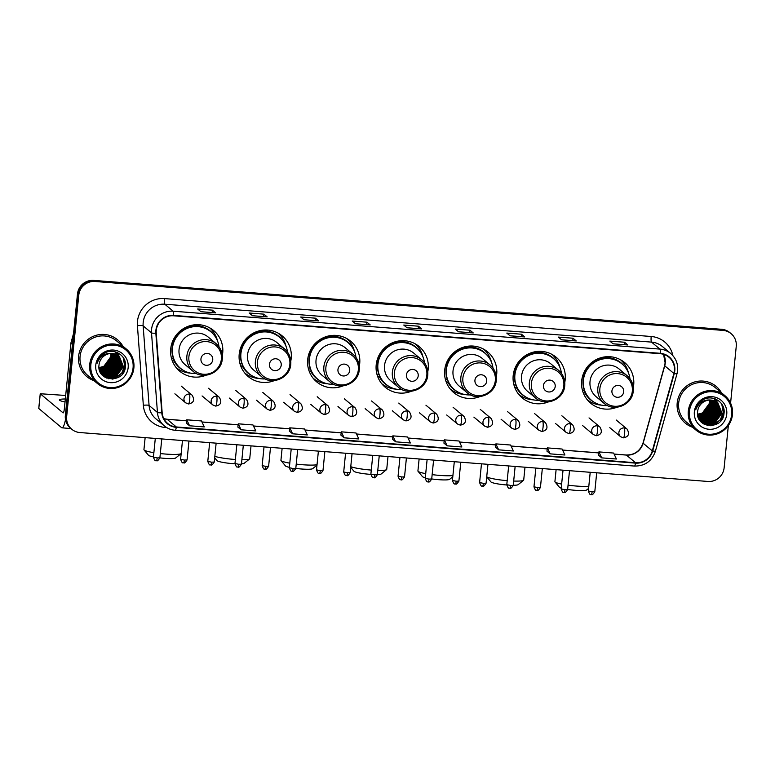 <?xml version="1.0" encoding="UTF-8"?>
<svg xmlns="http://www.w3.org/2000/svg" width="775" height="775" viewBox="0 0 775 775"><rect width="100%" height="100%" fill="white"/><g stroke="black" fill="none" stroke-linecap="round" stroke-linejoin="round"><path stroke-width="1.16" d="M633.272 387.655A26.495 25.885 129.9 0 0 633.688 384.933A26.495 25.885 129.9 0 0 624.669 362.574A26.495 25.885 129.9 0 0 597.951 358.777A26.495 25.885 129.9 0 0 581.676 380.883A26.495 25.885 129.9 0 0 590.695 403.233A26.495 25.885 129.9 0 0 616.91 407.243M587.799 400.394A26.495 25.885 129.9 0 0 589.591 401.353M564.781 382.317A26.495 25.885 129.9 0 0 565.188 379.595A26.495 25.885 129.9 0 0 556.169 357.246A26.495 25.885 129.9 0 0 529.451 353.448A26.495 25.885 129.9 0 0 513.186 375.546A26.495 25.885 129.9 0 0 522.205 397.904A26.495 25.885 129.9 0 0 548.409 401.905M519.308 395.056A26.495 25.885 129.9 0 0 521.091 396.025M496.281 376.989A26.495 25.885 129.9 0 0 496.698 374.267A26.495 25.885 129.9 0 0 487.678 351.908A26.495 25.885 129.9 0 0 460.96 348.111A26.495 25.885 129.9 0 0 444.685 370.218A26.495 25.885 129.9 0 0 453.704 392.567A26.495 25.885 129.9 0 0 479.919 396.577M450.808 389.728A26.495 25.885 129.9 0 0 452.6 390.687M427.79 371.651A26.495 25.885 129.9 0 0 428.207 368.929A26.495 25.885 129.9 0 0 419.188 346.57A26.495 25.885 129.9 0 0 392.46 342.782A26.495 25.885 129.9 0 0 376.195 364.88A26.495 25.885 129.9 0 0 385.214 387.238A26.495 25.885 129.9 0 0 411.418 391.239M382.317 384.39A26.495 25.885 129.9 0 0 384.1 385.359M359.29 366.313A26.495 25.885 129.9 0 0 359.707 363.591A26.495 25.885 129.9 0 0 350.688 341.242A26.495 25.885 129.9 0 0 323.969 337.445A26.495 25.885 129.9 0 0 307.694 359.542A26.495 25.885 129.9 0 0 316.713 381.901A26.495 25.885 129.9 0 0 342.928 385.911M313.817 379.052A26.495 25.885 129.9 0 0 315.609 380.021M290.799 360.985A26.495 25.885 129.9 0 0 291.216 358.263A26.495 25.885 129.9 0 0 282.197 335.904A26.495 25.885 129.9 0 0 255.479 332.107A26.495 25.885 129.9 0 0 239.204 354.214A26.495 25.885 129.9 0 0 248.223 376.563A26.495 25.885 129.9 0 0 274.427 380.573M245.326 373.724A26.495 25.885 129.9 0 0 247.109 374.683M222.299 355.647A26.495 25.885 129.9 0 0 222.716 352.925A26.495 25.885 129.9 0 0 213.697 330.576A26.495 25.885 129.9 0 0 186.978 326.779A26.495 25.885 129.9 0 0 170.713 348.876A26.495 25.885 129.9 0 0 179.732 371.235A26.495 25.885 129.9 0 0 205.937 375.236M176.836 368.387A26.495 25.885 129.9 0 0 178.618 369.355M211.653 329.811A26.495 25.885 129.9 0 0 210.383 328.232M280.143 335.149A26.495 25.885 129.9 0 0 278.884 333.56M348.643 340.477A26.495 25.885 129.9 0 0 347.374 338.898M417.134 345.815A26.495 25.885 129.9 0 0 415.875 344.226M485.634 351.153A26.495 25.885 129.9 0 0 484.365 349.564M554.125 356.481A26.495 25.885 129.9 0 0 552.856 354.902M622.625 361.818A26.495 25.885 129.9 0 0 621.356 360.23M730.583 403.126L736.25 346.347A14.996 14.647 129.9 0 0 731.145 333.696L729.837 332.601A14.996 14.647 129.9 0 0 721.699 329.298L93.668 280.395A14.996 14.647 129.9 0 0 77.471 294.054L65.352 415.497A14.996 14.647 129.9 0 0 70.457 428.158L71.106 428.701A14.996 14.647 129.9 0 1 66.001 416.049A14.996 14.647 129.9 0 0 71.106 428.701L71.755 429.243A14.996 14.647 129.9 0 0 79.893 432.547L707.933 481.459A14.996 14.647 129.9 0 0 724.131 467.8L728.345 425.514M731.145 333.696A14.996 14.647 129.9 0 0 723.007 330.392L94.976 281.48A14.996 14.647 129.9 0 0 78.779 295.149L78.12 294.597L66.001 416.049L78.12 294.597A14.996 14.647 129.9 0 1 94.317 280.938A14.996 14.647 129.9 0 0 78.12 294.597L77.471 294.054M723.007 330.392L722.358 329.85L94.317 280.938L722.358 329.85A14.996 14.647 129.9 0 1 730.496 333.153A14.996 14.647 129.9 0 0 722.358 329.85L721.699 329.298M78.604 356.326A23.996 23.444 129.9 0 0 86.771 376.573A23.996 23.444 129.9 0 0 93.998 380.651A23.996 23.444 129.9 0 1 86.771 376.573A23.996 23.444 129.9 0 1 78.604 356.326A23.996 23.444 129.9 0 1 93.339 336.311A23.996 23.444 129.9 0 1 117.538 339.75A23.996 23.444 129.9 0 0 93.339 336.311A23.996 23.444 129.9 0 0 78.604 356.326M677.195 402.942A23.996 23.444 129.9 0 0 685.371 423.189A23.996 23.444 129.9 0 0 692.588 427.267A23.996 23.444 129.9 0 1 685.371 423.189A23.996 23.444 129.9 0 1 677.195 402.942A23.996 23.444 129.9 0 1 691.939 382.927A23.996 23.444 129.9 0 1 716.129 386.367A23.996 23.444 129.9 0 0 691.939 382.927A23.996 23.444 129.9 0 0 677.195 402.942M156.279 330.373A15.994 15.626 -50.1 0 1 173.552 315.803L660.281 353.71A15.994 15.626 -50.1 0 1 673.892 373.453L652.298 450.876A15.994 15.626 -50.1 0 1 635.539 462.723L176.322 426.967A15.994 15.626 -50.1 0 1 162.159 412.707L156.24 333.143A15.994 15.626 -50.1 0 1 156.279 330.373M155.882 330.344A16.391 16.023 129.9 0 0 155.843 333.182L161.772 412.746A16.391 16.023 129.9 0 0 176.283 427.364L635.5 463.121A16.391 16.023 129.9 0 0 652.676 450.972L674.269 373.55A16.391 16.023 129.9 0 0 660.319 353.313L173.59 315.406A16.391 16.023 129.9 0 0 155.882 330.344M627.731 344.943L613.054 343.8L627.692 344.943A4.001 0.698 94.5 0 1 627.731 344.943A4.001 0.698 94.5 0 1 627.808 344.972L624.543 342.24L609.818 341.097L613.093 343.829L627.808 344.972M624.301 344.672L624.543 342.24M576.212 340.923L561.536 339.779L576.174 340.932A4.001 0.698 94.5 0 1 576.212 340.923A4.001 0.698 94.5 0 1 576.29 340.961L573.025 338.229L558.3 337.086L561.575 339.818L576.29 340.961M572.783 340.661L573.025 338.229M524.685 336.912L510.018 335.769L524.656 336.912A4.001 0.698 94.5 0 1 524.685 336.912A4.001 0.698 94.5 0 1 524.772 336.951L521.507 334.219L506.782 333.076L510.057 335.808L524.772 336.951M521.265 336.65L521.507 334.219M473.167 332.901L458.49 331.758L473.137 332.901A4.001 0.698 94.5 0 1 473.167 332.901A4.001 0.698 94.5 0 1 473.254 332.94L469.989 330.208L455.264 329.065L458.538 331.797L473.254 332.94M469.747 332.64L469.989 330.208M215.576 312.838L200.899 311.695L215.547 312.848A4.001 0.698 94.5 0 1 215.576 312.838A4.001 0.698 94.5 0 1 215.663 312.877L212.398 310.145L197.673 309.002L200.948 311.734L215.663 312.877M212.156 312.577L212.398 310.145M267.094 316.849L252.417 315.716L267.065 316.859A4.001 0.698 94.5 0 1 267.094 316.849A4.001 0.698 94.5 0 1 267.181 316.888L263.917 314.156L249.192 313.013L252.466 315.745L267.181 316.888M263.674 316.588L263.917 314.156M318.612 320.869L303.936 319.726L318.583 320.869A4.001 0.698 94.5 0 1 318.612 320.869A4.001 0.698 94.5 0 1 318.699 320.898L315.435 318.176L300.71 317.023L303.984 319.755L318.699 320.898M315.192 320.598L315.435 318.176M355.463 323.737L370.101 324.88A4.001 0.698 94.5 0 1 370.13 324.88A4.001 0.698 94.5 0 1 370.218 324.919L366.953 322.187L352.228 321.034L355.502 323.766L370.218 324.919M366.711 324.609L366.953 322.187M406.982 327.757L421.619 328.891A4.001 0.698 94.5 0 1 421.648 328.891A4.001 0.698 94.5 0 1 421.736 328.929L418.471 326.198L403.746 325.054L407.02 327.777L421.736 328.929M418.229 328.619L418.471 326.198M122.837 346.134A23.996 23.444 129.9 0 0 117.538 339.75A23.996 23.444 129.9 0 1 122.837 346.134M721.428 392.751A23.996 23.444 129.9 0 0 716.129 386.367L716.129 386.367A23.996 23.444 129.9 0 1 721.428 392.751M78.779 295.149L66.66 416.592A14.996 14.647 129.9 0 0 71.755 429.243M495.438 447.117L498.674 449.849L513.389 450.992L510.589 445.024L495.864 443.881L495.438 447.146M546.956 451.127L550.192 453.859L564.907 455.002L562.107 449.035L547.382 447.892L546.956 451.157M598.474 455.138L601.71 457.87L616.425 459.013L613.626 453.055L598.901 451.903L598.474 455.167M340.884 435.085L344.119 437.807L358.835 438.96L356.035 432.993L341.31 431.84L340.884 435.104M289.366 431.065L292.601 433.797L307.317 434.94L304.507 428.982L289.792 427.829L289.366 431.094M237.847 427.054L241.083 429.786L255.798 430.929L252.989 424.962L238.274 423.818L237.838 427.083M186.329 423.043L189.565 425.775L204.28 426.918L201.471 420.951L186.756 419.808L186.32 423.073M443.92 443.106L447.156 445.838L461.871 446.981L459.071 441.014L444.346 439.871L443.92 443.126M395.637 441.818L410.353 442.971L407.553 437.003L392.828 435.86L392.402 439.115L395.637 441.818L392.828 435.86M344.119 437.807L341.31 431.84M292.601 433.797L289.792 427.829M241.083 429.786L238.274 423.818M189.565 425.775L186.756 419.808M447.156 445.838L444.346 439.871M498.674 449.849L495.864 443.881M550.192 453.859L547.382 447.892M601.71 457.87L598.901 451.903M65.332 398.989A15.994 1.947 5.7 0 0 59.355 399.9A15.994 1.947 5.7 0 0 65.032 401.983M106.795 372.746A19.995 19.53 129.9 0 0 109.139 371.38M110.331 370.518A19.995 19.53 129.9 0 0 116.153 363.243M116.705 361.964A19.995 19.53 129.9 0 0 117.49 359.542M117.626 358.98A19.995 19.53 129.9 0 0 117.878 357.682M117.926 357.343A19.995 19.53 129.9 0 0 118.023 356.558M65.507 419.614A19.995 3.497 94.5 0 1 62 427.839A19.995 3.497 94.5 0 1 61.583 427.655L38.798 408.502M65.681 395.473L40.232 393.739L63.056 412.843A4.999 0.872 -85.5 0 0 63.163 412.891A4.999 0.872 -85.5 0 0 64.373 408.59L70.903 343.151A2.499 2.441 -50.1 0 1 70.98 342.724L73.518 333.618M133.058 367.999A21.497 21.003 129.9 0 0 114.08 345.127A21.497 21.003 129.9 0 0 90.859 364.715A21.497 21.003 129.9 0 0 109.847 387.587A21.497 21.003 129.9 0 0 133.058 367.999M133.881 367.941A22.494 21.981 129.9 0 0 126.218 348.953A22.494 21.981 129.9 0 0 103.53 345.737A22.494 21.981 129.9 0 0 89.716 364.502A22.494 21.981 129.9 0 0 97.379 383.48A22.494 21.981 129.9 0 0 120.057 386.706A22.494 21.981 129.9 0 0 133.881 367.941M126.218 348.953L116.579 340.903A22.494 21.981 129.9 0 0 93.891 337.677A22.494 21.981 129.9 0 0 80.077 356.442A22.494 21.981 129.9 0 0 87.73 375.42L97.379 383.48M98.968 367.515A12.497 12.206 129.9 0 0 108.035 362.855L110.903 356.18L110.903 353.448M111.794 353.429L111.929 357.033L104.586 367.127L99.055 368.29M111.619 353.429L111.716 356.858L104.383 366.963L99.035 368.125M112.462 353.458L112.743 357.711L105.41 367.815L99.171 368.939M112.297 353.448L112.54 357.546L105.206 367.641L99.132 368.784M113.111 353.516L113.557 358.399L106.223 368.493L99.297 369.549M112.947 353.497L113.353 358.224L106.02 368.328L99.268 369.404M113.731 353.603L114.38 359.077L107.037 369.181L99.462 370.13M113.576 353.584L114.167 358.912L106.834 369.007L99.413 369.995M114.322 353.729L115.194 359.765L107.861 369.859L99.636 370.673M114.177 353.691L114.991 359.59L107.657 369.694L99.587 370.547M114.894 353.875L116.008 360.443L108.674 370.547L99.83 371.196M114.758 353.836L115.804 360.278L108.471 370.373L99.781 371.07M115.446 354.039L116.831 361.131L109.488 371.225L100.033 371.671M115.31 353.991L116.628 360.956L109.285 371.051L99.985 371.554M115.979 354.233L117.645 361.809L110.312 371.913L100.314 372.155M115.853 354.185L117.442 361.644L110.108 371.738L100.237 372.039M116.502 354.446L118.459 362.497L111.125 372.591L100.624 372.61M116.366 354.388L118.255 362.322L110.922 372.417L100.547 372.504M116.996 354.679L119.282 363.175L111.939 373.279L100.944 373.056M116.87 354.621L119.079 363.01L111.736 373.104L100.866 372.949M117.48 354.94L120.096 363.863L112.763 373.957L101.293 373.482M117.354 354.873L119.892 363.688L112.559 373.782L101.205 373.376M117.936 355.212L120.91 364.541L113.576 374.635L101.641 373.879M116.899 352.383L120.706 364.376L113.373 374.47L101.554 373.782M118.391 355.502L121.733 365.228L114.39 375.323L102.019 374.267M118.275 355.434L121.53 365.054L114.187 375.148L101.341 373.928M118.817 355.822L122.547 365.907L115.213 376.001L102.407 374.635M118.711 355.735L122.343 365.742L115.01 375.836L102.203 374.47M112.53 353.468A12.497 12.206 129.9 0 0 99.035 364.851C96.323 381.968 124.203 383.828 125.376 367.098C127.526 355.463 113.024 346.851 103.511 353.787C100.169 356.142 98.038 359.28 97.117 363.223C100.023 355.948 105.168 352.693 112.53 353.468L119.234 356.151L123.361 366.594L116.027 376.689L103.627 375.623L100.062 371.738M119.137 356.064L123.157 366.42L115.824 376.514L102.804 374.993M111.087 353.439L111.106 356.345L103.773 366.449L98.977 367.602M95.771 365.093A16.498 16.12 129.9 0 0 110.331 382.647A16.498 16.12 129.9 0 0 128.156 367.621A16.498 16.12 129.9 0 0 113.586 350.067A16.498 16.12 129.9 0 0 95.771 365.093M125.473 366.188L122.44 373.899M123.167 357.42L124.639 365.645L121.82 372.94L115.746 377.958L112.046 379.13M116.211 376.602L108.364 378.694M115.388 375.923L110.854 377.677M110.021 377.832L106.291 377.958M114.574 375.236L110.031 376.999M109.198 377.154L107.531 377.318M107.163 377.328L104.896 377.202M113.76 374.558L109.217 376.311M108.384 376.466L106.718 376.631M106.34 376.65L105.545 376.64M105.361 376.631L103.85 376.495M112.937 373.87L108.403 375.633M107.57 375.788L105.904 375.952M105.526 375.962L104.732 375.962M112.123 373.192L107.58 374.945M106.747 375.1L105.08 375.265M104.712 375.284L103.918 375.274M116.822 352.354L117.742 354.921M117.887 355.589L118.023 356.316M118.071 356.665L118.188 358.253M118.188 359.077L117.277 363.727M110.486 371.826L105.952 373.579M105.119 373.734L103.453 373.899M103.075 373.918L102.281 373.908M116.211 352.131L116.918 354.233M117.073 354.902L117.209 355.628M117.258 355.987L117.374 357.575M117.364 358.389L116.463 363.049M109.672 371.138L105.129 372.901M104.296 373.056L102.629 373.221M102.261 373.23L101.467 373.23M115.591 351.937L116.105 353.555M116.279 354.349L116.386 354.95M116.434 355.299L116.55 356.887M116.55 357.711L115.64 362.361M108.858 370.46L104.315 372.213M103.482 372.368L101.816 372.543M101.438 372.552L100.643 372.543M123.409 357.798L124.746 365.732L121.927 373.027L115.853 378.035L112.743 379.091M117.936 375.594L115.029 377.357L108.713 378.781M117.122 374.916L111.455 377.648M110.515 377.851L106.504 378.045M116.308 374.228L110.631 376.97M109.692 377.163L107.851 377.386M107.444 377.406L105.042 377.299M115.485 373.55L109.817 376.282M108.878 376.485L107.037 376.708M106.621 376.728L105.758 376.728M105.555 376.728L103.966 376.582M114.671 372.862L108.994 375.604M108.064 375.807L106.214 376.03M105.807 376.04L104.935 376.049M113.857 372.184L108.18 374.916M107.241 375.119L105.4 375.342M104.993 375.362L104.121 375.362M117.509 352.644L118.691 355.822M118.827 356.452L118.962 357.246M119.011 357.633L119.108 359.406M119.079 360.336L117.432 366.255M118.013 355.764L118.149 356.568M118.197 356.955L118.294 358.728M118.265 359.648L116.618 365.567M112.22 370.818L106.543 373.55M105.613 373.753L103.763 373.976M103.356 373.996L102.484 373.996M116.289 352.16L117.054 354.446M117.199 355.086L117.335 355.88M117.383 356.267L117.48 358.04M117.442 358.97L115.795 364.889M111.406 370.14L105.729 372.872M104.79 373.075L102.949 373.298M102.542 373.317L101.67 373.317M115.669 351.957L116.24 353.758M116.376 354.398L116.512 355.202M116.56 355.589L116.657 357.362M116.628 358.282L114.981 364.202M110.583 369.452L104.916 372.184M103.976 372.387L102.135 372.61M101.719 372.63L100.857 372.63M107.318 366.72L101.641 369.452M100.711 369.656L99.374 369.84M160.318 453.559A18.745 2.277 5.7 0 0 165.656 454.063A18.745 2.277 5.7 0 0 181.079 453.637L175.654 458.006A13.747 1.676 -174.3 0 1 164.348 458.325A13.747 1.676 -174.3 0 1 159.882 457.88M212.737 359.823A5.997 5.861 129.9 0 0 207.438 353.439A5.997 5.861 129.9 0 0 200.958 358.912A5.997 5.861 129.9 0 0 206.257 365.296A5.997 5.861 129.9 0 0 212.737 359.823M216.08 343.635L208.252 337.096A17.99 17.583 129.9 0 0 179.054 349.525A17.99 17.583 129.9 0 0 185.177 364.715L193.004 371.254C203.098 380.564 221.572 372.775 222.28 358.932C222.725 352.78 220.662 347.684 216.08 343.635A17.99 17.583 129.9 0 0 186.882 356.074A17.99 17.583 129.9 0 0 193.004 371.254M218.986 346.745A23.744 23.202 129.9 0 0 210.955 331.865A23.744 23.202 129.9 0 0 187.007 328.464A23.744 23.202 129.9 0 0 172.428 348.266A23.744 23.202 129.9 0 0 180.507 368.299A23.744 23.202 129.9 0 0 196.579 373.56M210.955 331.865L210.626 331.593A23.744 23.202 129.9 0 0 186.678 328.183A23.744 23.202 129.9 0 0 172.098 347.994A23.744 23.202 129.9 0 0 180.188 368.028L180.507 368.299M177.039 334.587A18.745 18.309 129.9 0 0 172.873 343.906M145.138 437.633L143.937 449.645A18.745 2.277 5.7 0 0 144.053 449.936A18.745 2.277 5.7 0 0 153.876 452.677M153.45 456.892A13.747 1.676 -174.3 0 1 148.5 455.293L144.053 449.936M190.524 373.124A25.992 25.391 -50.1 0 1 176.196 367.621M173.397 358.37L171.459 358.224M183.539 370.44A23.967 23.415 129.9 0 1 174.055 361.14L172.089 360.259M209.521 327.738A25.992 25.391 -50.1 0 1 217.484 340.864M241.877 459.769A18.745 2.277 5.7 0 0 249.569 458.965L244.144 463.334A13.747 1.676 -174.3 0 1 241.471 463.867M234.951 463.799A13.747 1.676 -174.3 0 1 232.839 463.653A13.747 1.676 -174.3 0 1 217 460.631L214.675 457.831M214.82 456.359A18.745 2.277 5.7 0 0 234.147 459.401A18.745 2.277 5.7 0 0 235.377 459.488M249.569 458.965A18.745 2.277 5.7 0 0 249.734 458.703L251.023 445.877M281.228 365.161A5.997 5.861 129.9 0 0 275.929 358.777A5.997 5.861 129.9 0 0 269.458 364.24A5.997 5.861 129.9 0 0 274.747 370.624A5.997 5.861 129.9 0 0 281.228 365.161M284.58 348.973L276.743 342.424A17.99 17.583 129.9 0 0 247.545 354.863A17.99 17.583 129.9 0 0 253.667 370.043L261.504 376.592C271.599 385.902 290.063 378.113 290.77 364.269C291.226 358.118 289.162 353.012 284.58 348.973A17.99 17.583 129.9 0 0 255.382 361.402A17.99 17.583 129.9 0 0 261.504 376.592M287.486 352.073A23.744 23.202 129.9 0 0 279.455 337.193A23.744 23.202 129.9 0 0 255.508 333.793A23.744 23.202 129.9 0 0 240.918 353.603A23.744 23.202 129.9 0 0 249.008 373.637A23.744 23.202 129.9 0 0 265.069 378.897M279.455 337.193L279.126 336.922A23.744 23.202 129.9 0 0 255.178 333.521A23.744 23.202 129.9 0 0 240.599 353.332A23.744 23.202 129.9 0 0 248.678 373.366L249.008 373.637M245.539 339.925A18.745 18.309 129.9 0 0 241.364 349.244M259.024 378.462A25.992 25.391 -50.1 0 1 244.697 372.959M241.897 363.707L239.95 363.552M252.04 375.778A23.967 23.415 129.9 0 1 242.546 366.468L240.579 365.597M278.022 333.076A25.992 25.391 -50.1 0 1 285.985 346.192M316.985 465.174L312.645 468.672A13.747 1.676 -174.3 0 1 301.339 468.991A13.747 1.676 -174.3 0 1 295.798 468.42M296.234 464.099A18.745 2.277 5.7 0 0 302.647 464.738A18.745 2.277 5.7 0 0 317.033 464.7M349.719 370.498A5.997 5.861 129.9 0 0 344.429 364.114A5.997 5.861 129.9 0 0 337.948 369.578A5.997 5.861 129.9 0 0 343.248 375.962A5.997 5.861 129.9 0 0 349.719 370.498M353.071 354.301L345.243 347.762A17.99 17.583 129.9 0 0 316.035 360.191A17.99 17.583 129.9 0 0 322.168 375.381L329.995 381.92C340.089 391.239 358.563 383.441 359.271 369.607C359.716 363.446 357.653 358.35 353.071 354.301A17.99 17.583 129.9 0 0 323.873 366.74A17.99 17.583 129.9 0 0 329.995 381.92M355.977 357.411A23.744 23.202 129.9 0 0 347.946 342.531A23.744 23.202 129.9 0 0 323.998 339.13A23.744 23.202 129.9 0 0 309.419 358.932A23.744 23.202 129.9 0 0 317.498 378.975A23.744 23.202 129.9 0 0 333.57 384.226M347.946 342.531L347.617 342.259A23.744 23.202 129.9 0 0 323.669 338.859A23.744 23.202 129.9 0 0 309.089 358.66A23.744 23.202 129.9 0 0 317.169 378.694L317.498 378.975M314.03 345.253A18.745 18.309 129.9 0 0 309.864 354.582M282.129 448.299L280.928 460.311A18.745 2.277 5.7 0 0 281.044 460.602A18.745 2.277 5.7 0 0 289.792 463.159M289.375 467.335A13.747 1.676 -174.3 0 1 285.491 465.959L281.044 460.602M327.515 383.799A25.992 25.391 -50.1 0 1 313.187 378.297M310.387 369.036L308.44 368.89M320.53 381.106A23.967 23.415 129.9 0 1 311.046 371.806L309.08 370.925M346.512 338.404A25.992 25.391 -50.1 0 1 354.475 351.53M377.783 470.415A18.745 2.277 5.7 0 0 386.56 469.631L381.135 474.009A13.747 1.676 -174.3 0 1 377.367 474.581M370.867 474.397A13.747 1.676 -174.3 0 1 369.83 474.319A13.747 1.676 -174.3 0 1 353.991 471.297L350.697 467.335M350.765 466.657A18.745 2.277 5.7 0 0 371.138 470.067A18.745 2.277 5.7 0 0 371.283 470.076M386.56 469.631A18.745 2.277 5.7 0 0 386.725 469.369L388.004 456.543M418.219 375.827A5.997 5.861 129.9 0 0 412.92 369.442A5.997 5.861 129.9 0 0 406.439 374.916A5.997 5.861 129.9 0 0 411.738 381.29A5.997 5.861 129.9 0 0 418.219 375.827M421.571 359.639L413.734 353.1A17.99 17.583 129.9 0 0 384.536 365.529A17.99 17.583 129.9 0 0 390.658 380.709L398.495 387.258C408.59 396.567 427.054 388.779 427.761 374.935C428.217 368.784 426.153 363.678 421.571 359.639A17.99 17.583 129.9 0 0 392.363 372.077A17.99 17.583 129.9 0 0 398.495 387.258M424.477 362.739A23.744 23.202 129.9 0 0 416.437 347.868A23.744 23.202 129.9 0 0 392.499 344.458A23.744 23.202 129.9 0 0 377.909 364.269A23.744 23.202 129.9 0 0 385.998 384.303A23.744 23.202 129.9 0 0 402.06 389.563M416.437 347.868L416.117 347.588A23.744 23.202 129.9 0 0 392.169 344.187A23.744 23.202 129.9 0 0 377.58 363.998A23.744 23.202 129.9 0 0 385.669 384.032L385.998 384.303M382.53 350.591A18.745 18.309 129.9 0 0 378.355 359.91M396.015 389.127A25.992 25.391 -50.1 0 1 381.678 383.625M378.888 374.373L376.941 374.218M389.031 386.444A23.967 23.415 129.9 0 1 379.537 377.144L377.57 376.262M415.012 343.742A25.992 25.391 -50.1 0 1 422.966 356.868M452.794 476.79L449.636 479.338A13.747 1.676 -174.3 0 1 438.33 479.657A13.747 1.676 -174.3 0 1 431.714 478.94M432.15 474.629A18.745 2.277 5.7 0 0 439.638 475.404A18.745 2.277 5.7 0 0 452.92 475.55M486.71 381.164A5.997 5.861 129.9 0 0 481.42 374.78A5.997 5.861 129.9 0 0 474.939 380.244A5.997 5.861 129.9 0 0 480.238 386.628A5.997 5.861 129.9 0 0 486.71 381.164M490.062 364.977L482.234 358.428A17.99 17.583 129.9 0 0 453.026 370.867A17.99 17.583 129.9 0 0 459.158 386.047L466.986 392.596C477.08 401.905 495.554 394.117 496.262 380.273C496.707 374.112 494.644 369.016 490.062 364.977A17.99 17.583 129.9 0 0 460.863 377.406A17.99 17.583 129.9 0 0 466.986 392.596M492.968 368.077A23.744 23.202 129.9 0 0 484.937 353.197A23.744 23.202 129.9 0 0 460.989 349.796A23.744 23.202 129.9 0 0 446.41 369.607A23.744 23.202 129.9 0 0 454.489 389.641A23.744 23.202 129.9 0 0 470.561 394.901M484.937 353.197L484.608 352.925A23.744 23.202 129.9 0 0 460.66 349.525A23.744 23.202 129.9 0 0 446.08 369.326A23.744 23.202 129.9 0 0 454.16 389.37L454.489 389.641M451.021 355.928A18.745 18.309 129.9 0 0 446.855 365.248M419.12 458.965L417.919 470.977A18.745 2.277 5.7 0 0 418.035 471.278A18.745 2.277 5.7 0 0 425.717 473.641M425.301 477.758A13.747 1.676 -174.3 0 1 422.482 476.625L418.035 471.278M464.506 394.465A25.992 25.391 -50.1 0 1 450.178 388.963M447.378 379.711L445.431 379.556M457.521 391.782A23.967 23.415 129.9 0 1 448.028 382.472L446.071 381.6M483.503 349.079A25.992 25.391 -50.1 0 1 491.466 362.196M513.689 481.052A18.745 2.277 5.7 0 0 523.551 480.306L518.126 484.675A13.747 1.676 -174.3 0 1 513.263 485.266M523.551 480.306A18.745 2.277 5.7 0 0 523.716 480.035L524.995 467.209M555.21 386.493A5.997 5.861 129.9 0 0 549.911 380.118A5.997 5.861 129.9 0 0 543.43 385.582A5.997 5.861 129.9 0 0 548.729 391.966A5.997 5.861 129.9 0 0 555.21 386.493M558.562 370.305L550.725 363.766A17.99 17.583 129.9 0 0 521.527 376.195A17.99 17.583 129.9 0 0 527.649 391.385L535.486 397.924C545.581 407.233 564.045 399.445 564.752 385.611C565.208 379.45 563.144 374.354 558.562 370.305A17.99 17.583 129.9 0 0 529.354 382.743A17.99 17.583 129.9 0 0 535.486 397.924M561.458 373.414A23.744 23.202 129.9 0 0 553.428 358.534A23.744 23.202 129.9 0 0 529.48 355.134A23.744 23.202 129.9 0 0 514.9 374.935A23.744 23.202 129.9 0 0 522.98 394.969A23.744 23.202 129.9 0 0 539.051 400.229M553.428 358.534L553.108 358.263A23.744 23.202 129.9 0 0 529.16 354.853A23.744 23.202 129.9 0 0 514.571 374.664A23.744 23.202 129.9 0 0 522.66 394.698L522.98 394.969M519.521 361.257A18.745 18.309 129.9 0 0 515.346 370.586M486.719 476.79A18.745 2.277 5.7 0 0 507.189 480.665M506.772 484.985A13.747 1.676 -174.3 0 1 490.982 481.963L486.71 476.828M533.006 399.803A25.992 25.391 -50.1 0 1 518.669 394.301M515.879 385.039L513.932 384.894M526.022 397.11A23.967 23.415 129.9 0 1 516.528 387.81L514.561 386.928M551.994 354.407A25.992 25.391 -50.1 0 1 559.957 367.534M588.603 488.415L586.627 490.003A13.747 1.676 -174.3 0 1 575.312 490.323A13.747 1.676 -174.3 0 1 567.629 489.451M568.065 485.16A18.745 2.277 5.7 0 0 576.629 486.07A18.745 2.277 5.7 0 0 588.806 486.332M623.701 391.83A5.997 5.861 129.9 0 0 618.411 385.446A5.997 5.861 129.9 0 0 611.93 390.91A5.997 5.861 129.9 0 0 617.22 397.294A5.997 5.861 129.9 0 0 623.701 391.83M627.053 375.642L619.225 369.094A17.99 17.583 129.9 0 0 590.017 381.532A17.99 17.583 129.9 0 0 596.149 396.713L603.977 403.262C614.071 412.571 632.545 404.782 633.243 390.939C633.698 384.787 631.635 379.682 627.053 375.642A17.99 17.583 129.9 0 0 597.854 388.072A17.99 17.583 129.9 0 0 603.977 403.262M629.959 378.743A23.744 23.202 129.9 0 0 621.928 363.863A23.744 23.202 129.9 0 0 597.98 360.462A23.744 23.202 129.9 0 0 583.401 380.273A23.744 23.202 129.9 0 0 591.48 400.307A23.744 23.202 129.9 0 0 607.552 405.567M621.928 363.863L621.598 363.591A23.744 23.202 129.9 0 0 597.651 360.191A23.744 23.202 129.9 0 0 583.071 380.002A23.744 23.202 129.9 0 0 591.151 400.036L591.48 400.307M588.012 366.594A18.745 18.309 129.9 0 0 583.837 375.914M556.111 469.64L554.91 481.653A18.745 2.277 5.7 0 0 555.026 481.943A18.745 2.277 5.7 0 0 561.633 484.104M561.236 488.124A13.747 1.676 -174.3 0 1 559.472 487.301L555.026 481.943M601.497 405.131A25.992 25.391 -50.1 0 1 587.169 399.629M584.369 390.377L582.422 390.222M594.512 402.448A23.967 23.415 129.9 0 1 585.018 393.138L583.062 392.266M620.494 359.745A25.992 25.391 -50.1 0 1 628.457 372.872M705.395 419.362A19.995 19.53 129.9 0 0 707.74 417.996M708.922 417.134A19.995 19.53 129.9 0 0 714.744 409.859M715.306 408.58A19.995 19.53 129.9 0 0 716.09 406.158M716.226 405.596A19.995 19.53 129.9 0 0 716.468 404.298M716.526 403.959A19.995 19.53 129.9 0 0 716.613 403.174M718.638 478.049A19.995 3.497 94.5 0 1 717.514 478.892L717.505 478.892M731.658 414.615A21.497 21.003 129.9 0 0 712.671 391.743A21.497 21.003 129.9 0 0 689.459 411.331A21.497 21.003 129.9 0 0 708.437 434.203A21.497 21.003 129.9 0 0 731.658 414.615M732.472 414.557A22.494 21.981 129.9 0 0 724.819 395.57A22.494 21.981 129.9 0 0 702.131 392.353A22.494 21.981 129.9 0 0 688.316 411.118A22.494 21.981 129.9 0 0 695.969 430.096A22.494 21.981 129.9 0 0 718.658 433.322A22.494 21.981 129.9 0 0 732.472 414.557M724.819 395.57L715.17 387.519A22.494 21.981 129.9 0 0 692.482 384.293A22.494 21.981 129.9 0 0 678.667 403.058A22.494 21.981 129.9 0 0 686.33 422.036L695.969 430.096M697.568 414.131A12.497 12.206 129.9 0 0 706.635 409.471L709.503 402.797L709.493 400.065M710.384 400.045L710.52 403.649L703.187 413.743L697.655 414.906M710.21 400.045L710.317 403.475L702.983 413.579L697.626 414.741M711.062 400.074L711.334 404.327L704 414.431L697.762 415.555M710.898 400.065L711.13 404.162L703.797 414.257L697.732 415.4M711.702 400.132L712.157 405.015L704.814 415.109L697.897 416.165M711.547 400.113L711.954 404.841L704.611 414.945L697.858 416.02M712.322 400.22L712.971 405.693L705.637 415.797L698.052 416.747M712.167 400.2L712.768 405.528L705.434 415.623L698.013 416.611M712.923 400.346L713.785 406.381L706.451 416.475L698.227 417.289M712.768 400.307L713.581 406.207L706.248 416.311L698.188 417.163M713.494 400.491L714.608 407.059L707.265 417.163L698.42 417.812M713.349 400.452L714.405 406.894L707.062 416.989L698.372 417.686M714.046 400.656L715.422 407.747L708.088 417.841L698.633 418.287M713.911 400.607L715.218 407.573L707.885 417.667L698.575 418.171M714.579 400.849L716.236 408.425L708.902 418.529L698.914 418.771M714.443 400.801L716.032 408.26L708.699 418.355L698.837 418.655M715.092 401.062L717.059 409.113L709.726 419.207L699.215 419.227M715.112 401.818L716.856 408.938L709.512 419.033L699.137 419.12M715.587 401.295L717.873 409.791L710.539 419.895L699.544 419.672M715.47 401.237L717.669 409.626L710.336 419.721L699.457 419.566M716.071 401.557L718.687 410.479L711.353 420.573L699.883 420.098M715.955 401.489L718.483 410.304L711.15 420.399L699.796 419.992M716.536 401.828L719.51 411.157L712.177 421.251L700.242 420.505M716.42 401.76L719.307 410.992L711.963 421.087L700.145 420.399M716.982 402.118L720.324 411.845L712.99 421.939L700.61 420.883M700.503 420.806L699.932 420.544M700.406 420.718L699.66 420.157M716.875 402.051L720.12 411.67L712.787 421.765L700.513 420.796M717.417 402.438L721.147 412.523L713.804 422.617L700.997 421.251M717.311 402.351L720.934 412.358L713.601 422.452L700.794 421.087M711.13 400.084A12.497 12.206 129.9 0 0 697.636 411.467C694.923 428.585 722.794 430.445 723.976 413.714C726.117 402.08 711.624 393.468 702.102 400.404C698.769 402.758 696.638 405.897 695.708 409.839C698.624 402.564 703.758 399.309 711.13 400.084L717.834 402.767L721.961 413.211L714.627 423.305L702.218 422.239L698.653 418.355M717.727 402.68L721.757 413.036L714.424 423.131L701.394 421.61M709.677 400.055L709.706 402.961L702.363 413.065L697.577 414.218M694.361 411.709A16.498 16.12 129.9 0 0 708.931 429.263A16.498 16.12 129.9 0 0 726.747 414.238A16.498 16.12 129.9 0 0 712.186 396.684A16.498 16.12 129.9 0 0 694.361 411.709M724.073 412.804L721.031 420.515M721.757 404.037L723.24 412.261L720.421 419.556L714.337 424.574L710.646 425.746M714.802 423.218L706.965 425.31M713.988 422.54L709.445 424.293M708.612 424.448L704.882 424.574M713.174 421.852L708.631 423.615M707.798 423.77L706.132 423.935M705.754 423.944L703.487 423.818M712.351 421.174L707.808 422.927M706.974 423.082L705.308 423.247M704.94 423.266L704.146 423.257M703.962 423.257L702.45 423.111M711.537 420.486L706.994 422.249M706.161 422.404L704.494 422.569M704.117 422.578L703.322 422.578M710.723 419.808L706.18 421.561M705.347 421.716L703.681 421.881M703.303 421.9L702.508 421.891M715.412 398.97L716.323 401.508M716.488 402.206L716.613 402.932M716.662 403.281L716.788 404.87M716.778 405.693L715.877 410.343M709.086 418.442L704.543 420.195M703.71 420.35L702.043 420.525M701.666 420.534L700.871 420.525M714.802 398.747L715.538 400.956M715.664 401.518L715.8 402.244M715.848 402.603L715.964 404.192M715.964 405.005L715.054 409.665M708.263 417.754L703.729 419.517M702.896 419.672L701.23 419.837M700.852 419.847L700.058 419.847M714.182 398.553L714.724 400.268M714.879 400.966L714.986 401.566M715.034 401.915L715.151 403.504M715.141 404.327L714.24 408.977M707.449 417.076L702.906 418.829M702.072 418.984L700.406 419.159M700.038 419.168L699.244 419.159M722.009 404.414L723.337 412.348L720.518 419.643L714.443 424.652L711.334 425.707M716.536 422.21L713.63 423.973L707.304 425.397M715.722 421.532L710.045 424.264M709.106 424.468L705.095 424.661M714.899 420.844L709.232 423.586M708.292 423.789L706.442 424.012M706.035 424.022L703.642 423.915M714.085 420.166L708.408 422.898M707.468 423.102L705.628 423.324M705.221 423.344L704.349 423.344M704.146 423.344L702.567 423.198M713.262 419.478L707.594 422.22M706.655 422.423L704.814 422.646M704.398 422.666L703.535 422.666M712.448 418.8L706.781 421.532M705.841 421.736L703.991 421.958M703.584 421.978L702.712 421.978M716.1 399.261L717.243 402.283M717.427 403.068L717.563 403.862M717.611 404.25L717.708 406.022M717.669 406.952L716.023 412.872M715.49 398.999L716.429 401.605M716.604 402.38L716.739 403.184M716.788 403.572L716.885 405.344M716.856 406.265L715.209 412.184M710.811 417.434L705.143 420.166M704.204 420.37L702.363 420.593M701.947 420.612L701.084 420.612M714.879 398.776L715.616 400.917M715.79 401.702L715.926 402.496M715.974 402.884L716.071 404.657M716.042 405.587L714.395 411.506M709.997 416.756L704.33 419.488M703.39 419.692L701.54 419.914M701.133 419.934L700.261 419.934M714.259 398.573L714.792 400.239M715.16 402.206L715.257 403.978M715.218 404.899L713.572 410.818M709.183 416.068L703.506 418.8M702.567 419.004L700.726 419.227M700.319 419.246L699.447 419.246M705.909 413.337L700.242 416.068M699.302 416.272L697.975 416.456M65.352 415.497L66.66 416.592M93.668 280.395L94.976 281.48M673.892 373.453L664.737 365.81A15.994 15.626 129.9 0 0 663.603 354.34M635.539 462.723L626.384 455.08A15.994 15.626 129.9 0 0 643.143 443.232L664.737 365.81A9 0.804 -164.4 0 1 664.611 365.606L665.134 362.874L663.565 354.32M166.79 427.626L165.463 427.519A24.994 24.422 -50.1 0 1 143.336 405.248L137.417 325.674A24.994 24.422 -50.1 0 1 164.474 298.588L651.194 336.495A4.999 0.872 -85.5 0 0 651.523 342.114L164.794 304.207A19.995 19.53 129.9 0 0 143.152 325.878L149.071 405.441A19.995 19.53 129.9 0 0 155.93 418.868L164.29 425.853A19.995 19.53 -50.1 0 1 157.441 412.436A4.999 0.746 -4.3 0 0 161.772 412.746M651.194 336.495A24.994 24.422 -50.1 0 1 672.874 355.589M662.373 346.512A19.995 19.53 129.9 0 0 651.523 342.114L659.893 349.099A19.995 19.53 -50.1 0 1 670.733 353.507L662.373 346.512M143.336 405.248A4.999 0.746 175.7 0 1 149.071 405.441L157.441 412.436L151.522 332.872A19.995 19.53 -50.1 0 1 173.164 311.201A4.999 0.872 94.5 0 1 173.59 315.406M155.843 333.182A4.999 0.746 -4.3 0 1 151.522 332.872L143.152 325.878A4.999 0.746 175.7 0 0 137.417 325.674M635.5 463.121A4.999 0.872 94.5 0 1 634.463 466.066L175.247 430.309C171.12 429.951 167.468 428.468 164.29 425.853A19.995 19.53 -50.1 0 0 175.14 430.261A4.999 0.872 -85.5 0 0 175.247 430.309A4.999 0.872 -85.5 0 0 176.283 427.364M652.676 450.972L655.379 451.321L676.972 373.889C678.871 365.819 676.788 359.019 670.733 353.507M674.269 373.55L676.972 373.889M660.319 353.313A4.999 0.872 -85.5 0 0 659.893 349.099L173.164 311.201L164.794 304.207A4.999 0.872 -85.5 0 1 164.474 298.588M165.54 426.812A4.999 0.872 -85.5 0 0 165.463 427.519M652.298 450.876L643.143 443.232A9 0.804 -164.4 0 1 643.027 443.038L664.611 365.606M163.845 418.694A15.994 15.626 129.9 0 0 167.167 419.314L186.62 420.835M176.322 426.967L167.167 419.314A9 1.569 -85.5 0 0 166.983 419.236L186.63 420.767M201.984 422.026L238.138 424.845M253.502 426.037L289.656 428.856M305.021 430.057L341.174 432.867M356.539 434.068L392.692 436.877M408.057 438.078L444.211 440.897M459.575 442.089L495.729 444.908M511.093 446.1L547.247 448.919M562.611 450.11L598.765 452.929M614.129 454.131L626.384 455.08A9 1.569 -85.5 0 0 626.19 454.993C634.502 455.061 640.111 451.069 643.027 443.038M72.443 344.429L70.903 343.151M40.261 393.797L38.779 408.609M70.98 342.724L72.482 343.984M107.124 372.688A19.995 19.53 129.9 0 0 108.655 371.816M111.019 370.092A19.995 19.53 129.9 0 0 115.892 363.988M116.793 362.012A19.995 19.53 129.9 0 0 117.509 359.862M117.664 359.261A19.995 19.53 129.9 0 0 117.936 357.895M117.994 357.546A19.995 19.53 129.9 0 0 118.091 356.791M221.35 359.193A16.527 16.149 129.9 0 0 206.751 341.601A16.527 16.149 129.9 0 0 188.897 356.665A16.527 16.149 129.9 0 0 203.496 374.257A16.527 16.149 129.9 0 0 221.35 359.193M213.6 334.471A23.967 23.415 129.9 0 0 176.71 334.48M289.85 364.531A16.527 16.149 129.9 0 0 275.251 346.938A16.527 16.149 129.9 0 0 257.397 362.002A16.527 16.149 129.9 0 0 271.986 379.585A16.527 16.149 129.9 0 0 289.85 364.531M282.09 339.799A23.967 23.415 129.9 0 0 245.21 339.808M358.341 369.859A16.527 16.149 129.9 0 0 343.742 352.267A16.527 16.149 129.9 0 0 325.887 367.331A16.527 16.149 129.9 0 0 340.487 384.923A16.527 16.149 129.9 0 0 358.341 369.859M350.591 345.137A23.967 23.415 129.9 0 0 313.701 345.146M426.831 375.197A16.527 16.149 129.9 0 0 412.242 357.604A16.527 16.149 129.9 0 0 394.378 372.668A16.527 16.149 129.9 0 0 408.977 390.261A16.527 16.149 129.9 0 0 426.831 375.197M419.081 350.465A23.967 23.415 129.9 0 0 382.201 350.484M495.332 380.525A16.527 16.149 129.9 0 0 480.733 362.942A16.527 16.149 129.9 0 0 462.878 378.006A16.527 16.149 129.9 0 0 477.478 395.589A16.527 16.149 129.9 0 0 495.332 380.525M487.582 355.802A23.967 23.415 129.9 0 0 450.692 355.812M563.822 385.863A16.527 16.149 129.9 0 0 549.233 368.27A16.527 16.149 129.9 0 0 531.369 383.334A16.527 16.149 129.9 0 0 545.968 400.927A16.527 16.149 129.9 0 0 563.822 385.863M556.072 361.14A23.967 23.415 129.9 0 0 519.192 361.15M632.322 391.201A16.527 16.149 129.9 0 0 617.723 373.608A16.527 16.149 129.9 0 0 599.869 388.672A16.527 16.149 129.9 0 0 614.468 406.265A16.527 16.149 129.9 0 0 632.322 391.201M624.572 366.468A23.967 23.415 129.9 0 0 587.683 366.488M157.189 457.938L153.421 457.173C154.477 459.992 155.252 461.144 155.765 460.612L156.405 460.728A3.245 0.572 -85.5 0 0 157.189 457.938L159.892 457.812L161.772 438.931M156.337 460.699A3.245 0.572 -85.5 0 0 156.405 460.728C156.705 459.846 156.521 463.033 159.892 457.812M189.371 394.058A4.999 4.883 129.9 0 0 185.671 402.835L188.49 403.978A4.999 0.872 -85.5 0 0 189.691 399.677A4.999 0.872 94.5 0 0 189.371 394.058A4.999 4.883 129.9 0 1 192.084 395.163C194.942 399.987 193.75 402.923 188.49 403.978A4.999 0.872 -85.5 0 1 188.383 403.93M184.373 460.05L180.604 459.284C181.66 462.113 182.435 463.256 182.939 462.733L183.588 462.849A3.245 0.572 -85.5 0 0 184.373 460.05L187.075 459.933L188.955 441.043M183.52 462.82A3.245 0.572 -85.5 0 0 183.588 462.849C183.888 461.968 183.704 465.155 187.075 459.933M216.554 396.17A4.999 4.883 129.9 0 0 212.854 404.947L215.673 406.1A4.999 0.872 -85.5 0 0 216.874 401.799A4.999 0.872 94.5 0 0 216.554 396.17A4.999 4.883 129.9 0 1 219.267 397.275C222.125 402.099 220.933 405.044 215.673 406.1A4.999 0.872 -85.5 0 1 215.566 406.052M211.556 462.171L207.787 461.406C208.843 464.225 209.618 465.378 210.122 464.845L210.771 464.961A3.245 0.572 -85.5 0 0 211.556 462.171L214.258 462.045L216.138 443.164M210.703 464.932A3.245 0.572 -85.5 0 0 210.771 464.961C211.071 464.08 210.887 467.267 214.258 462.045M243.737 398.292A4.999 4.883 129.9 0 0 240.037 407.069L242.856 408.212A4.999 0.872 -85.5 0 0 244.057 403.911A4.999 0.872 94.5 0 0 243.737 398.292A4.999 4.883 129.9 0 1 246.45 399.396C249.308 404.221 248.116 407.156 242.856 408.212A4.999 0.872 -85.5 0 1 242.749 408.163M238.739 464.283L234.97 463.518C236.026 466.347 236.801 467.49 237.305 466.967L237.954 467.083A3.245 0.572 -85.5 0 0 238.739 464.283L241.442 464.167L243.321 445.276M237.886 467.054A3.245 0.572 -85.5 0 0 237.954 467.083C238.254 466.201 238.07 469.388 241.442 464.167M270.921 400.413A4.999 4.883 129.9 0 0 267.22 409.181L270.039 410.333A4.999 0.872 -85.5 0 0 271.24 406.032A4.999 0.872 94.5 0 0 270.921 400.413A4.999 4.883 129.9 0 1 273.633 401.508C276.491 406.332 275.29 409.278 270.039 410.333A4.999 0.872 -85.5 0 1 269.933 410.285M265.922 466.405L262.153 465.639C263.209 468.458 263.984 469.611 264.488 469.078L265.137 469.195A3.245 0.572 -85.5 0 0 265.922 466.405L268.615 466.279L270.504 447.398M265.069 469.166A3.245 0.572 -85.5 0 0 265.137 469.195C265.438 468.313 265.253 471.5 268.615 466.279M298.104 402.525A4.999 4.883 129.9 0 0 294.403 411.302L297.222 412.445A4.999 0.872 -85.5 0 0 298.423 408.144A4.999 0.872 94.5 0 0 298.104 402.525A4.999 4.883 129.9 0 1 300.807 403.63C303.674 408.454 302.473 411.389 297.222 412.445A4.999 0.872 -85.5 0 1 297.116 412.397M293.095 468.517L289.337 467.751C290.383 470.58 291.168 471.723 291.671 471.2L292.32 471.316A3.245 0.572 -85.5 0 0 293.095 468.517L295.798 468.4L297.687 449.51M292.252 471.287A3.245 0.572 -85.5 0 0 292.32 471.316C292.621 470.435 292.437 473.622 295.798 468.4M325.277 404.647A4.999 4.883 129.9 0 0 321.586 413.414L324.396 414.567A4.999 0.872 -85.5 0 0 325.607 410.266A4.999 0.872 94.5 0 0 325.277 404.647A4.999 4.883 129.9 0 1 327.99 405.742C330.857 410.566 329.656 413.511 324.396 414.567A4.999 0.872 -85.5 0 1 324.299 414.518M320.278 470.638L316.52 469.873C317.566 472.692 318.351 473.845 318.854 473.312L319.494 473.428A3.245 0.572 -85.5 0 0 320.278 470.638L322.981 470.512L324.87 451.631M319.426 473.399A3.245 0.572 -85.5 0 0 319.494 473.428C319.804 472.556 319.62 475.743 322.981 470.512M352.46 406.759A4.999 4.883 129.9 0 0 348.769 415.536L351.579 416.679A4.999 0.872 -85.5 0 0 352.79 412.377A4.999 0.872 94.5 0 0 352.46 406.759A4.999 4.883 129.9 0 1 355.173 407.863C358.04 412.688 356.839 415.623 351.579 416.679A4.999 0.872 -85.5 0 1 351.482 416.63M347.462 472.75L343.703 471.985C344.749 474.813 345.534 475.957 346.037 475.433L346.677 475.55A3.245 0.572 -85.5 0 0 347.462 472.75L350.164 472.634L352.053 453.743M346.609 475.521A3.245 0.572 -85.5 0 0 346.677 475.55C346.987 474.668 346.793 477.855 350.164 472.634M379.643 408.88A4.999 4.883 129.9 0 0 375.952 417.647L378.762 418.8A4.999 0.872 -85.5 0 0 379.973 414.499A4.999 0.872 94.5 0 0 379.643 408.88A4.999 4.883 129.9 0 1 382.356 409.975C385.223 414.799 384.022 417.744 378.762 418.8A4.999 0.872 -85.5 0 1 378.655 418.752M374.645 474.872L370.886 474.106C371.932 476.925 372.717 478.078 373.221 477.545L373.86 477.662A3.245 0.572 -85.5 0 0 374.645 474.872L377.347 474.746L379.237 455.865M373.792 477.632A3.245 0.572 -85.5 0 0 373.86 477.662C374.16 476.79 373.976 479.977 377.347 474.746M406.827 410.992A4.999 4.883 129.9 0 0 403.126 419.769L405.945 420.912A4.999 0.872 -85.5 0 0 407.156 416.611A4.999 0.872 94.5 0 0 406.827 410.992A4.999 4.883 129.9 0 1 409.539 412.097C412.407 416.921 411.205 419.856 405.945 420.912A4.999 0.872 -85.5 0 1 405.838 420.864M401.828 476.983L398.059 476.218C399.115 479.047 399.89 480.19 400.404 479.667L401.043 479.783A3.245 0.572 -85.5 0 0 401.828 476.983L404.531 476.867L406.41 457.977M400.975 479.754A3.245 0.572 -85.5 0 0 401.043 479.783C401.343 478.902 401.159 482.089 404.531 476.867M434.01 413.114A4.999 4.883 129.9 0 0 430.309 421.881L433.128 423.034A4.999 0.872 -85.5 0 0 434.329 418.733A4.999 0.872 94.5 0 0 434.01 413.114A4.999 4.883 129.9 0 1 436.722 414.208C439.58 419.033 438.388 421.978 433.128 423.034A4.999 0.872 -85.5 0 1 433.022 422.985M429.011 479.105L425.243 478.34C426.298 481.159 427.073 482.312 427.587 481.779L428.226 481.895A3.245 0.572 -85.5 0 0 429.011 479.105L431.714 478.979L433.593 460.098M428.158 481.866A3.245 0.572 -85.5 0 0 428.226 481.895C428.527 481.023 428.343 484.21 431.714 478.979M461.193 415.226A4.999 4.883 129.9 0 0 457.492 424.002L460.311 425.146A4.999 0.872 -85.5 0 0 461.512 420.844A4.999 0.872 94.5 0 0 461.193 415.226A4.999 4.883 129.9 0 1 463.905 416.33C466.763 421.154 465.572 424.09 460.311 425.146A4.999 0.872 -85.5 0 1 460.205 425.097M456.194 481.217L452.426 480.452C453.482 483.28 454.257 484.423 454.76 483.9L455.409 484.017A3.245 0.572 -85.5 0 0 456.194 481.217L458.897 481.101L460.776 462.21M455.342 483.988A3.245 0.572 -85.5 0 0 455.409 484.017C455.71 483.135 455.526 486.322 458.897 481.101M488.376 417.347A4.999 4.883 129.9 0 0 484.675 426.114L487.494 427.267A4.999 0.872 -85.5 0 0 488.696 422.966A4.999 0.872 94.5 0 0 488.376 417.347A4.999 4.883 129.9 0 1 491.088 418.442C493.946 423.276 492.755 426.211 487.494 427.267A4.999 0.872 -85.5 0 1 487.388 427.219M483.377 483.338L479.609 482.573C480.665 485.392 481.44 486.545 481.943 486.012L482.593 486.128A3.245 0.572 -85.5 0 0 483.377 483.338L486.08 483.213L487.959 464.332M482.525 486.099A3.245 0.572 -85.5 0 0 482.593 486.128C482.893 485.257 482.709 488.444 486.08 483.213M515.559 419.459A4.999 4.883 129.9 0 0 511.858 428.236L514.678 429.379A4.999 0.872 -85.5 0 0 515.879 425.078A4.999 0.872 94.5 0 0 515.559 419.459A4.999 4.883 129.9 0 1 518.272 420.563C521.129 425.388 519.928 428.323 514.678 429.379A4.999 0.872 -85.5 0 1 514.571 429.331M510.56 485.45L506.792 484.685C507.848 487.514 508.623 488.657 509.127 488.134L509.776 488.25A3.245 0.572 -85.5 0 0 510.56 485.45L513.253 485.334L515.143 466.443M509.708 488.221A3.245 0.572 -85.5 0 0 509.776 488.25C510.076 487.368 509.892 490.556 513.253 485.334M542.742 421.581A4.999 4.883 129.9 0 0 539.042 430.348L541.861 431.501A4.999 0.872 -85.5 0 0 543.062 427.199A4.999 0.872 94.5 0 0 542.742 421.581A4.999 4.883 129.9 0 1 545.455 422.675C548.312 427.509 547.111 430.445 541.861 431.501A4.999 0.872 -85.5 0 1 541.754 431.452M537.734 487.572L533.975 486.807C535.031 489.626 535.806 490.778 536.31 490.246L536.959 490.362A3.245 0.572 -85.5 0 0 537.734 487.572L540.437 487.446L542.326 468.565M536.891 490.333A3.245 0.572 -85.5 0 0 536.959 490.362C537.259 489.49 537.075 492.677 540.437 487.446M569.916 423.692A4.999 4.883 129.9 0 0 566.225 432.469L569.044 433.613A4.999 0.872 -85.5 0 0 570.245 429.311A4.999 0.872 94.5 0 0 569.916 423.692A4.999 4.883 129.9 0 1 572.628 424.797C575.496 429.621 574.294 432.566 569.044 433.613A4.999 0.872 -85.5 0 1 568.937 433.564M564.917 489.684L561.158 488.918C562.204 491.747 562.989 492.89 563.493 492.367L564.132 492.483A3.245 0.572 -85.5 0 0 564.917 489.684L567.62 489.567L569.509 470.677M564.064 492.454A3.245 0.572 -85.5 0 0 564.132 492.483C564.442 491.602 564.258 494.789 567.62 489.567M597.099 425.814A4.999 4.883 129.9 0 0 593.408 434.581L596.217 435.734A4.999 0.872 -85.5 0 0 597.428 431.433A4.999 0.872 94.5 0 0 597.099 425.814A4.999 4.883 129.9 0 1 599.811 426.909C602.679 431.743 601.477 434.678 596.217 435.734A4.999 0.872 -85.5 0 1 596.12 435.686M592.1 491.805L588.341 491.04C589.387 493.859 590.172 495.012 590.676 494.479L591.315 494.595A3.245 0.572 -85.5 0 0 592.1 491.805L594.803 491.679L596.692 472.798M591.248 494.566A3.245 0.572 -85.5 0 0 591.315 494.595C591.625 493.723 591.441 496.911 594.803 491.679M624.282 427.926A4.999 4.883 129.9 0 0 620.591 436.703L623.4 437.846A4.999 0.872 -85.5 0 0 624.611 433.545A4.999 0.872 94.5 0 0 624.282 427.926A4.999 4.883 129.9 0 1 626.994 429.03C629.862 433.855 628.661 436.8 623.4 437.846A4.999 0.872 -85.5 0 1 623.303 437.798M705.725 419.304A19.995 19.53 129.9 0 0 707.255 418.432M709.609 416.708A19.995 19.53 129.9 0 0 714.492 410.605M715.393 408.628A19.995 19.53 129.9 0 0 716.1 406.478M716.255 405.877A19.995 19.53 129.9 0 0 716.526 404.511M716.584 404.162A19.995 19.53 129.9 0 0 716.681 403.407M634.463 466.066C644.887 466.133 651.862 461.212 655.379 451.321M163.825 418.655L166.983 419.236M201.946 421.958L238.148 424.778M253.464 425.969L289.666 428.788M304.982 429.98L341.184 432.799M356.5 433.99L392.702 436.809M408.018 438.011L444.22 440.83M459.536 442.021L495.738 444.84M511.054 446.032L547.257 448.851M562.572 450.043L598.775 452.862M614.091 454.053L626.19 454.993M421.648 328.891L406.972 327.748M370.13 324.88L355.454 323.737M70.913 428.536L62 427.839M38.75 408.551L40.232 393.739M181.292 386.144L192.084 395.163M153.421 457.173L155.3 438.418M174.888 393.816L185.671 402.835M208.475 388.265L219.267 397.275M180.604 459.284L182.474 440.539M202.072 395.938L212.854 404.947M235.658 390.377L246.45 399.396M207.787 461.406L209.657 442.651M229.255 398.05L240.037 407.069M262.841 392.499L273.633 401.508M234.97 463.518L236.84 444.772M256.438 400.171L267.22 409.181M290.024 394.611L300.807 403.63M262.153 465.639L264.023 446.894M283.611 402.283L294.403 411.302M317.207 396.732L327.99 405.742M289.337 467.751L291.206 449.006M310.794 404.405L321.586 413.414M344.391 398.844L355.173 407.863M316.52 469.873L318.389 451.127M337.978 406.517L348.769 415.536M371.574 400.966L382.356 409.975M343.703 471.985L345.573 453.239M365.161 408.638L375.952 417.647M398.757 403.077L409.539 412.097M370.886 474.106L372.756 455.361M392.344 410.75L403.126 419.769M425.94 405.199L436.722 414.208M398.059 476.218L399.939 457.473M419.527 412.872L430.309 421.881M453.113 407.311L463.905 416.33M425.243 478.34L427.112 459.594M446.71 414.983L457.492 424.002M480.297 409.433L491.088 418.442M452.426 480.452L454.295 461.706M473.893 417.105L484.675 426.114M507.48 411.554L518.272 420.563M479.609 482.573L481.478 463.828M501.076 419.217L511.858 428.236M534.663 413.666L545.455 422.675M506.792 484.685L508.662 465.94M528.25 421.338L539.042 430.348M561.846 415.787L572.628 424.797M533.975 486.807L535.845 468.061M555.433 423.45L566.225 432.469M589.029 417.899L599.811 426.909M561.158 488.918L563.028 470.173M582.616 425.572L593.408 434.581M616.212 420.021L626.994 429.03M588.341 491.04L590.211 472.295M609.799 427.684L620.591 436.703"/></g></svg>
